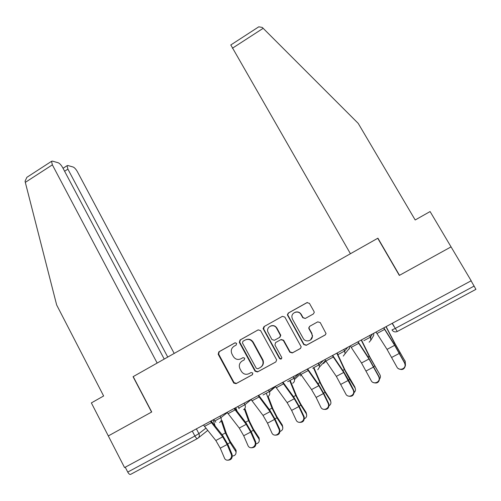 <?xml version="1.0" encoding="UTF-8"?>
<svg xmlns="http://www.w3.org/2000/svg" width="501" height="501" viewBox="0 0 501 501"><rect width="100%" height="100%" fill="white"/><g stroke="black" fill="none" stroke-linecap="round" stroke-linejoin="round"><path stroke-width="0.75" d="M236.629 343.354L234.956 342.841L218.843 351.84L218.185 354.263L233.773 383.071L236.052 383.66L252.341 374.761L252.811 373.051L251.12 372.519L249.003 373.671C245.903 374.98 243.361 374.203 241.363 371.335L240.01 368.842C238.62 365.586 239.328 362.981 242.127 361.033L244.237 359.875L244.701 358.165L243.016 357.639L240.912 358.804C237.825 360.125 235.288 359.355 233.303 356.499L231.963 354.025C230.585 350.781 231.287 348.182 234.073 346.229L236.171 345.064L236.629 343.354M313.325 314.002L314.259 312.442L314.014 311.503L309.436 303.355L306.938 302.635L288.269 313.062L287.374 314.885L303.75 344.569L306.249 345.327L325.124 335.012L326.057 333.591L320.245 322.594L317.734 321.855L309.668 326.301L308.741 327.917L308.979 328.8L311.716 333.697L312.361 336.165C312.58 341.031 305.372 342.753 303.199 338.375L292.546 319.256L291.945 317.377C291.125 312.298 298.696 309.919 301.007 314.547L302.786 317.734L305.278 318.461L313.325 314.002M377.741 238.276L399.322 275.412L451.057 246.88L471.178 280.773L124.561 467.577L108.31 435.933L151.722 411.985L133.21 376.614L377.741 238.276L378.117 238.532M260.595 330.604L258.172 329.871L240.035 340.004L239.321 342.352L255.053 371.197L257.476 371.961L275.813 361.947L276.665 359.918L260.595 330.604M263.977 326.627L282.382 316.35L284.837 317.077L301.207 346.874L300.287 348.577L292.302 352.942L289.829 352.184L283.309 340.404L280.854 339.665L275.613 342.559L274.936 345.026L281.825 357.626C281.543 359.236 280.767 359.511 279.495 358.465L263.15 328.712L263.977 326.627L282.382 316.35M471.09 280.817L475.931 289.346L397.299 331.48L395.27 328.418L474.19 286.04M197.463 438.557L130.655 474.353C129.79 474.723 128.82 473.965 127.749 472.08L194.895 436.02L198.903 433.634L205.886 428.198M125.244 467.208L127.749 472.08M263.081 328.312L263.269 328.662M243.117 357.589L241.313 358.584M242.127 361.033L244.275 359.85M235.263 342.722L219.288 351.646L218.636 354.063L234.08 382.626L236.459 383.39L252.598 374.579M258.172 329.871L240.436 339.835L239.728 342.17L255.422 370.953L257.84 371.711L275.813 361.947M242.935 341.287L242.465 343.003L256.249 368.248L257.946 368.78L260.188 367.552C262.724 365.893 263.564 363.557 262.712 360.538L252.861 342.408C250.869 339.484 248.302 338.695 245.152 340.054L242.935 341.287M260.758 367.195C263.131 365.511 263.902 363.219 263.069 360.319L262.687 359.48L262.336 359.699M245.803 339.741C248.872 338.582 251.352 339.415 253.237 342.233L262.687 359.48M275.613 342.559L281.167 339.49L283.616 340.229L290.123 351.984L292.59 352.735L300.613 348.352M264.328 326.489L263.658 328.944L279.808 358.246L281.474 358.804M276.577 328.236C274.097 323.258 266.1 326.477 267.784 331.756L271.924 339.565L274.373 340.304L279.608 337.411L280.485 335.488L276.577 328.236L276.896 328.092C275.325 325.756 273.245 325.055 270.659 325.988M276.896 328.092L280.798 335.326L279.921 337.242L274.373 340.304M295.089 312.28C297.663 311.422 299.73 312.136 301.276 314.434L303.055 317.609L305.328 318.436M310.482 339.985L312.605 335.996L311.716 333.697M309.787 326.232L308.992 327.773L309.23 328.65L311.96 333.541M307.357 302.466L288.563 312.95L287.668 314.766L304.013 344.387L306.499 345.139L325.468 334.774M222.018 420.564L226.389 433.572L230.291 441.519L235.645 449.56L236.134 450.631L236.084 452.509M232.364 456.079C235.069 455.691 236.272 454.244 235.971 451.739L230.116 442.602L225.375 432.97L221.392 421.065M215.167 426.057L213.125 419.844M203.5 425.036L215.831 440.511L220.258 448.163L224.673 458.565C227.153 462.548 233.197 458.446 231.174 454.144L232.013 454.238C232.74 458.089 231.324 460.075 227.761 460.194M232.013 454.238L227.986 444.637L222.632 435.394L211.096 420.94M210.42 421.303L222.701 436.853L227.141 444.519L231.174 454.144M244.895 408.534L249.479 421.272L253.468 429.244L259.111 437.93L259.293 440.128M256.03 443.88C258.71 443.153 259.706 441.531 259.017 439.014L253.356 430.303L248.515 420.64L244.363 409.06M237.086 411.296L235.796 407.626M268.141 396.441L272.888 408.803L276.972 416.794L282.326 425.048L282.815 427.547M280.034 431.449C282.645 430.353 283.397 428.574 282.295 426.1L276.928 417.821L271.974 408.133L266.325 393.404M258.948 395.69L258.779 395.245M164.228 359.067L62.725 167.697C61.21 165.054 59.7 163.407 58.197 162.762L52.373 161.103L51.54 161.316L52.361 164.848L25.313 182.37L25.081 181.174L26.86 177.329L28.363 176.358M25.313 182.37L56.669 304.996L103.632 395.978L91.364 402.91L108.31 435.933L151.571 412.066L133.066 376.696L157.164 363.062L52.361 164.848M174.198 353.424L77.404 171.724C75.958 169.194 74.536 167.628 73.146 167.021L67.804 165.499L67.071 165.687L67.898 169.119L64.604 171.236M167.747 357.075L67.898 169.119M257.564 27.605L258.773 26.816L262.28 27.43L358.215 123.384L415.191 219.977L430.096 211.56L451.057 246.88L399.491 275.318L377.911 238.175L350.431 253.725L230.817 44.958M227.085 412.323L239.253 428.048L243.711 435.751L248.095 445.846C250.425 450.249 257.069 446.184 254.884 441.682L255.667 441.807C256.424 445.771 254.94 447.756 251.22 447.769M255.667 441.807L251.483 432.213L246.085 422.9L234.712 408.215M234.105 408.54L246.216 424.341L250.694 432.056L254.884 441.682M251.014 399.429L263.006 415.404L267.503 423.157L271.868 432.92C274.003 437.755 281.293 433.766 278.932 429.038L279.658 429.2C280.441 433.296 278.882 435.281 274.98 435.15M279.658 429.2L275.312 419.6L269.87 410.231L258.673 395.302M258.134 395.59L270.07 411.647L274.579 419.412L278.932 429.038M290.236 380.541L296.636 396.153L300.813 404.169L306.117 412.467L306.662 414.772M304.389 418.761C306.65 417.496 307.238 415.736 306.149 413.488L300.832 405.171L295.772 395.452L289.766 380.785M313.927 367.759L320.721 383.328L324.986 391.362L330.272 399.748L330.829 401.783M329.107 405.791C330.967 404.426 331.393 402.741 330.378 400.744L325.08 392.339L319.901 382.589L313.526 367.953M337.123 353.017L345.145 370.314L354.777 386.853L355.322 388.594M354.201 392.508C355.616 391.099 355.873 389.534 354.958 387.812L349.673 379.32L344.381 369.544L336.804 353.192M275.287 386.346L287.098 402.585L291.632 410.388L296.104 420.013C298.095 424.81 305.485 421.347 303.474 416.538L304.132 416.738C304.646 420.859 302.948 422.719 299.034 422.318M303.994 416.412L299.485 406.812L293.999 397.374L282.977 382.2M282.508 382.457L294.269 398.765L298.815 406.587L303.33 416.212M299.911 373.076L311.541 389.571L316.112 397.431L320.753 407.056C322.719 411.647 329.959 408.659 328.355 403.894L328.086 403.199L328.687 403.437L328.957 404.132C329.157 408.265 327.297 409.975 323.383 409.267M328.687 403.437L324.009 393.842L318.479 384.336L307.639 368.911M307.245 369.124L318.818 385.701L323.395 393.579L328.086 403.199M324.905 359.605L336.34 376.37L345.759 393.905C347.707 398.301 354.789 395.74 353.581 391.062L353.205 389.991L354.119 391.331C353.988 395.502 351.952 397.042 348.02 395.965M353.744 390.266L348.89 380.679L343.317 371.109L332.664 355.422M332.345 355.597L343.724 372.443L353.205 389.991M379.658 378.831C380.591 377.485 380.672 376.107 379.89 374.698L369.218 356.305L361.208 340.041M361.453 339.91L369.926 357.119L379.89 374.698M350.268 345.934L361.503 362.981L371.141 380.566C373.07 384.774 379.996 382.589 379.157 378.023L378.7 376.595L379.62 378.33C379.132 382.564 376.909 383.916 372.951 382.388M379.169 376.909L368.517 357.683L358.065 341.732M357.82 341.87L368.993 358.992L378.7 376.595M386.133 326.608L395.07 343.724L405.303 361.59M405.434 364.684L405.19 361.39L394.412 342.878L385.964 326.696M376.013 332.063L387.041 349.385L396.898 367.026C398.821 371.059 405.591 369.206 405.084 364.766L404.57 362.993L405.484 365.116C404.583 369.437 402.159 370.565 398.201 368.498M404.971 363.35L394.087 344.062L383.841 327.842M383.672 327.93L394.644 345.339L404.57 362.993M392.101 323.389L394.155 326.483M196.386 428.869L198.903 433.634C199.761 435.688 199.323 437.304 197.594 438.481C196.893 438.763 195.997 437.943 194.895 436.02L192.284 431.079M207.696 430.44L198.502 437.761M369.65 335.488L370.558 337.079L372.519 333.942M343.792 349.429L344.682 351.007L347.744 347.299M318.31 363.162L319.187 364.734L323.314 360.463M293.204 376.689L294.068 378.255L299.229 373.445M268.467 390.022L269.319 391.575L275.312 386.39M244.093 403.161L244.926 404.708L251.133 399.629M220.064 416.106L220.891 417.646L227.279 412.636M213.902 419.431L214.729 420.978L220.891 417.646C221.755 419.713 221.317 421.341 219.563 422.537M237.869 406.511L238.708 408.065L244.926 404.708C245.809 406.787 245.358 408.428 243.586 409.636M263.031 394.963L269.319 391.575L269.488 391.926C270.139 393.911 269.632 395.446 267.96 396.548M287.687 381.687L294.068 378.255L294.5 379.514C294.676 381.173 294.074 382.42 292.69 383.265M312.712 368.216L319.187 364.734L319.669 366.801L317.784 369.782M338.106 354.545L344.682 351.007L345.083 353.719L343.26 356.105M363.883 340.667L370.558 337.079L370.821 340.273L369.118 342.214M301.276 375.13L300.268 375.969M325.162 362.035L325.612 360.745L323.865 363.275L322.631 363.657M349.447 346.379L349.498 348.164L345.083 353.719L344.613 351.069L343.711 349.466M373.733 333.29L373.658 335.526L373.038 336.559M392.314 323.277L395.27 328.418L391.982 329.934C393.354 331.862 395.126 332.376 397.299 331.48M393.673 325.65L392.183 323.345M394.356 326.827L393.492 325.813M236.459 383.39L236.052 383.66M234.08 382.626L233.66 382.896M218.636 354.063L218.185 354.263M219.288 351.646L218.843 351.84M257.84 371.711L257.476 371.961M255.422 370.953L255.053 371.197M239.779 342.271L239.372 342.446M240.436 339.835L240.035 340.004M253.237 342.233L252.861 342.408M281.167 339.49L280.854 339.665M279.808 358.246L279.495 358.465M263.658 328.944L263.307 329.094M279.921 337.242L279.608 337.411M280.598 334.774L280.284 334.937M235.483 450.662L235.645 449.56M227.667 443.899L230.116 442.602M222.093 434.718L225.375 432.97M211.359 422.681L204.439 426.407M222.701 436.853L215.831 440.511M227.141 444.519L220.258 448.163M258.71 438.444L258.81 437.367M251.151 431.467L253.356 430.303M245.553 422.218L248.515 420.64M282.263 426.057L282.295 425.005M274.968 418.861L276.928 417.821M269.35 409.536L271.974 408.133M263.169 28.306L232.389 48.24M235.038 409.931L228.024 413.713M246.216 424.341L239.253 428.048M250.694 432.056L243.711 435.751M259.061 396.999L251.94 400.831M270.07 411.647L263.006 415.404M274.579 419.412L267.503 423.157M306.149 413.488L306.117 412.467M299.128 406.073L300.832 405.171M293.486 396.667L295.772 395.452M330.378 400.744L330.272 399.748M323.64 393.097L325.08 392.339M317.972 383.616L319.901 382.589M354.958 387.812L354.777 386.853M348.508 379.933L349.673 379.32M342.816 370.377L344.381 369.544M283.434 383.879L276.214 387.768M294.269 398.765L287.098 402.585M298.815 406.587L291.632 410.388M308.165 370.565L300.832 374.51M318.818 385.701L311.541 389.571M323.395 393.579L316.112 397.431M333.259 357.056L325.819 361.058M343.724 372.443L336.34 376.37M348.345 380.378L340.949 384.292M373.74 366.575L374.629 366.106M368.028 356.937L369.218 356.305M358.729 343.342L351.182 347.406M368.993 358.992L361.503 362.981M373.652 366.982L366.15 370.953M405.19 361.39L404.858 360.495M399.347 353.023L399.948 352.71M393.611 343.304L394.412 342.878M384.58 329.426L376.915 333.553M394.644 345.339L387.041 349.385M399.341 353.387L391.726 357.42M214.772 421.059L215.875 422.211M268.455 390.028L269.488 391.926L275.5 386.703M293.166 376.708L294.5 379.514L300.425 373.909M318.248 363.194L319.669 366.801L325.512 360.601M369.563 335.538L370.483 337.154L370.821 340.273L373.07 336.509M238.758 408.146L239.202 408.735M349.172 349.028L349.498 348.164M369.819 337.605L370.821 337.643M234.186 382.802L233.773 383.071M239.728 342.17L239.321 342.352M263.069 360.319L262.712 360.538M280.798 335.326L280.485 335.488M263.501 328.562L263.15 328.712M236.134 450.631L235.971 451.739M259.111 437.93L259.017 439.014M282.326 425.048L282.295 426.1M67.071 165.687L63.038 168.286M51.54 161.316L26.86 177.329M258.773 26.816L230.742 45.009M303.474 416.538L304.132 416.738M328.355 403.894L328.957 404.132M353.581 391.062L354.119 391.331M379.157 378.023L379.62 378.33M405.084 364.766L405.484 365.116"/></g></svg>

